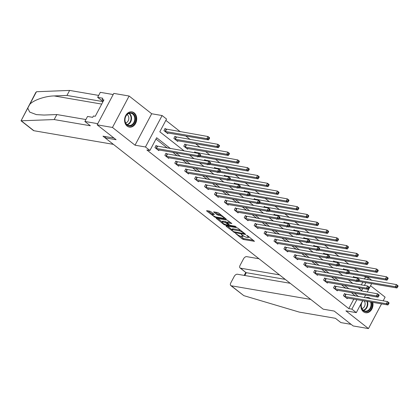 <?xml version="1.0" encoding="UTF-8"?>
<svg xmlns="http://www.w3.org/2000/svg" width="419" height="419" viewBox="0 0 419 419"><rect width="100%" height="100%" fill="white"/><g stroke="black" fill="none" stroke-linecap="round" stroke-linejoin="round"><path stroke-width="0.63" d="M235.546 233.42L242.192 238.903L243.418 239.495L254.485 241.318L247.592 235.756L246.571 235.363L247.613 236.285A3.111 0.759 -152.1 0 1 248.436 237.411A3.111 0.759 -152.1 0 1 247.681 237.526L246.781 237.369A3.111 0.759 -152.1 0 1 242.858 235.468L241.14 234.378L242.014 235.326A3.111 0.759 -152.1 0 1 242.842 236.452A3.111 0.759 -152.1 0 1 242.088 236.562L241.187 236.41A3.111 0.759 -152.1 0 1 237.264 234.509L235.546 233.42M127.14 126.109A7.731 6.018 99.7 0 0 129.34 127.104A7.731 6.018 99.7 0 0 136.206 121.992A7.731 6.018 99.7 0 0 134.159 112.858A7.731 6.018 99.7 0 0 131.959 111.863A7.731 6.018 99.7 0 0 125.092 116.974A7.731 6.018 99.7 0 0 127.14 126.109M361.099 303.592A7.731 6.018 99.7 0 0 363.425 311.746A7.731 6.018 99.7 0 0 365.625 312.742A7.731 6.018 99.7 0 0 372.763 302.356M370.695 298.705A7.731 6.018 99.7 0 0 370.438 298.496A7.731 6.018 99.7 0 0 368.238 297.5A7.731 6.018 99.7 0 0 365.52 297.82M210.951 211.752L209.725 211.16L206.687 210.637L206.714 211.024L215.303 217.403L226.365 219.226L218.744 213.088L217.519 212.496L213.611 211.899L217.021 214.727L220.069 215.633A2.603 0.634 -152.1 0 1 222.74 216.796A2.603 0.634 -152.1 0 1 224.039 218.163A2.603 0.634 -152.1 0 1 223.406 218.257L216.277 217.037A2.603 0.634 -152.1 0 1 213.606 215.874A2.603 0.634 -152.1 0 1 212.307 214.507A2.603 0.634 -152.1 0 1 212.941 214.413L214.36 214.58L214.104 214.229L210.951 211.752M97.15 124.825L113.79 93.395L129.115 96.024L112.47 127.455L97.15 124.825L116.094 139.716L105.064 137.82L323.159 309.17L334.194 311.06L353.144 325.951L368.463 328.58L345.895 310.846L356.312 312.632L351.86 309.138L348.797 308.609L146.849 149.95L149.918 150.479L145.466 146.98L162.106 115.544L166.558 119.043L159.812 131.786L184.245 150.981M112.47 127.455L135.044 145.189L145.466 146.98M226.098 225.888L226.124 226.276L234.713 232.655L245.78 234.478L238.154 228.339L236.929 227.747L226.098 225.888M223.783 224.437L216.157 218.299L227.224 220.122L231.859 223.542L226.998 222.861L229.345 224.856L230.57 225.448L235.143 226.234L236.18 226.894L225.008 225.029L223.783 224.437L224.055 223.919M368.463 328.58L381.552 303.864M383.149 300.847L385.108 297.144L370.564 285.721M105.688 136.636L105.064 137.82L102.969 136.17L113.994 138.061M348.797 308.609L353.83 299.103M355.427 296.086L351.379 292.593M346.015 288.382L341.459 284.8M336.096 280.589L331.539 277.006M326.176 272.795L321.619 269.213M316.256 265.002L311.699 261.419M306.336 257.208L301.78 253.626M296.416 249.415L291.86 245.833M286.496 241.622L281.94 238.039M276.582 233.828L272.025 230.251M266.662 226.035L262.105 222.458M256.742 218.241L252.186 214.664M246.822 210.448L242.266 206.871M236.903 202.655L232.346 199.077M226.983 194.861L222.426 191.284M217.063 187.068L212.506 183.491M207.143 179.274L202.587 175.697M197.223 171.481L192.667 167.904M187.309 163.688L182.752 160.11M177.389 155.894L172.832 152.317M167.469 148.106L155.962 139.061M345.565 294.342L344.533 293.536L343.412 295.657L347.225 298.653L347.555 298.029M335.645 286.549L334.619 285.742L333.493 287.863L337.305 290.865L337.641 290.236M325.725 278.755L324.699 277.949L323.573 280.07L327.386 283.071L327.721 282.443M315.806 270.962L314.779 270.155L313.653 272.277L317.466 275.278L317.801 274.649M305.886 263.169L304.859 262.362L303.733 264.483L307.551 267.484L307.881 266.856M295.966 255.375L294.939 254.569L293.813 256.69L297.631 259.691L297.961 259.062M286.051 247.582L285.02 246.775L283.893 248.896L287.712 251.898L288.042 251.269M276.131 239.788L275.1 238.982L273.974 241.108L277.792 244.104L278.122 243.476M266.212 231.995L265.18 231.188L264.059 233.315L267.872 236.311L268.202 235.682M256.292 224.202L255.26 223.395L254.139 225.522L257.952 228.517L258.282 227.889M246.372 216.414L245.345 215.602L244.219 217.728L248.032 220.724L248.367 220.095M236.452 208.62L235.426 207.808L234.3 209.935L238.112 212.931L238.448 212.302M226.532 200.827L225.506 200.015L224.38 202.141L228.193 205.137L228.528 204.509M216.613 193.033L215.586 192.221L214.46 194.348L218.278 197.344L218.608 196.715M206.693 185.24L205.666 184.428L204.54 186.555L208.358 189.55L208.688 188.927M196.778 177.447L195.746 176.635L194.62 178.761L198.438 181.757L198.768 181.134M186.858 169.653L185.827 168.841L184.7 170.968L188.519 173.964L188.849 173.34M176.938 161.86L175.907 161.048L174.786 163.174L178.599 166.17L178.929 165.547M167.019 154.066L165.987 153.26L164.866 155.381L168.679 158.377L169.009 157.754M157.099 146.273L156.067 145.466L154.946 147.588L158.759 150.583L159.094 149.96M364.425 279.096L365.441 277.179L364.289 276.273M358.931 272.062L354.374 268.485M349.011 264.269L344.455 260.691M339.091 256.475L334.535 252.898M329.172 248.682L324.615 245.105M319.252 240.888L314.695 237.311M309.332 233.095L304.775 229.518M299.412 225.302L294.856 221.724M289.492 217.508L284.936 213.931M279.573 209.715L275.016 206.138M269.658 201.921L265.101 198.344M259.738 194.128L255.181 190.551M249.818 186.34L245.262 182.757M239.898 178.546L235.342 174.964M229.979 170.753L225.422 167.171M220.059 162.96L215.502 159.377M210.139 155.166L205.582 151.584M200.219 147.373L195.663 143.79M190.299 139.579L185.743 135.997M180.38 131.786L165.856 120.373M359.397 288.591L359.743 287.937M361.34 284.92L362.828 282.113M354.563 277.352L353.531 276.545L353.07 277.409M356.428 281.28L356.223 281.662L355.537 281.128M344.643 269.558L343.611 268.752L343.151 269.616M346.508 273.487L346.304 273.869L345.617 273.335M334.723 261.765L333.692 260.958L333.236 261.823M336.588 265.693L336.384 266.075L335.698 265.541M324.804 253.972L323.772 253.165L323.316 254.029M326.668 257.9L326.464 258.287L325.778 257.748M314.884 246.178L313.857 245.372L313.396 246.236M316.748 250.106L316.544 250.494L315.863 249.954M304.964 238.385L303.937 237.578L303.476 238.442M306.828 242.313L306.624 242.701L305.943 242.161M295.044 230.591L294.018 229.785L293.557 230.649M296.909 234.52L296.704 234.907L296.024 234.368M285.124 222.798L284.098 221.991L283.637 222.861M286.989 226.726L286.79 227.114L286.104 226.574M275.204 215.005L274.178 214.198L273.717 215.067M277.074 218.933L276.87 219.32L276.184 218.781M265.29 207.211L264.258 206.405L263.797 207.274M267.154 211.139L266.95 211.527L266.264 210.987M255.37 199.418L254.338 198.611L253.877 199.481M257.235 203.346L257.03 203.734L256.344 203.194M245.45 191.63L244.418 190.818L243.963 191.687M247.315 195.553L247.11 195.94L246.424 195.401M235.53 183.836L234.499 183.024L234.043 183.894M237.395 187.759L237.191 188.147L236.505 187.607M225.611 176.043L224.579 175.231L224.123 176.1M227.475 179.966L227.271 180.353L226.585 179.814M215.691 168.249L214.664 167.438L214.203 168.307M217.555 172.172L217.351 172.56L216.67 172.02M205.771 160.456L204.744 159.644L204.283 160.514M207.635 164.384L207.431 164.767L206.75 164.227M195.851 152.663L194.825 151.851L194.364 152.72M197.716 156.591L197.517 156.973L196.83 156.434M185.931 144.869L184.905 144.057L183.779 146.184L187.597 149.18L187.927 148.556M176.017 137.076L174.985 136.264L173.859 138.39L177.677 141.386L178.007 140.763M166.097 129.282L165.065 128.471L163.939 130.597L167.757 133.593L168.087 132.97M135.044 145.189L151.688 113.758L129.115 96.024M151.688 113.758L162.106 115.544M365.441 277.179L368.505 277.703L371.915 280.379M170.533 148.63L156.664 137.736L149.918 150.479M358.491 296.615L354.443 293.122M349.079 288.906L344.523 285.329M339.16 281.112L334.603 277.535M329.24 273.319L324.683 269.742M319.32 265.526L314.763 261.948M309.4 257.732L304.843 254.155M299.48 249.939L294.929 246.362M289.566 242.145L285.009 238.568M279.646 234.352L275.089 230.775M269.726 226.559L265.169 222.981M259.806 218.77L255.25 215.188M249.886 210.977L245.33 207.395M239.967 203.184L235.41 199.601M230.047 195.39L225.49 191.808M220.127 187.597L215.57 184.014M210.207 179.803L205.656 176.221M200.292 172.01L195.736 168.428M190.373 164.217L185.816 160.634M180.453 156.423L175.896 152.841M351.86 309.138L356.894 299.632M371.669 283.632L367.227 292.022M365.63 295.039L364.273 297.605M362.671 300.622L356.312 312.632M358.235 287.68L361.759 290.446L362.807 288.466M364.404 285.444L365.892 282.642M367.489 279.62L368.505 277.703M189.608 155.198L194.165 158.775M199.528 162.991L204.084 166.568M209.448 170.784L214.004 174.362M219.367 178.578L223.924 182.155M229.287 186.371L233.844 189.948M239.207 194.165L243.764 197.742M249.127 201.958L253.684 205.535M259.042 209.751L263.598 213.329M268.961 217.54L273.518 221.122M278.881 225.333L283.438 228.915M288.801 233.126L293.358 236.709M298.721 240.92L303.277 244.502M308.641 248.713L313.197 252.296M318.56 256.507L323.117 260.089M328.48 264.3L333.037 267.882M338.4 272.093L342.957 275.676M348.315 279.887L352.871 283.469M355.542 295.866L358.612 296.395M240.192 236.127L243.868 238.647L253.343 240.27M244.335 233.378L244.633 233.43M227.454 226.119L231.99 229.68M233.64 231.665L244.005 233.713L243.088 232.728A3.111 0.759 -152.1 0 0 239.165 230.832L232.665 229.717A3.111 0.759 -152.1 0 0 231.911 229.827A3.111 0.759 -152.1 0 0 232.739 230.953L233.64 231.665M240.606 230.267A3.111 0.759 -152.1 0 0 239.616 229.984L239.165 230.832M231.911 229.827L232.362 228.978A3.111 0.759 -152.1 0 1 233.116 228.868L239.616 229.984M222.143 221.944L217.749 218.493M230.717 222.494L227.679 221.976L226.998 222.861M229.334 224.846L228.915 224.773M222.672 222.044A2.603 0.634 -152.1 0 0 222.044 222.138A2.603 0.634 -152.1 0 0 223.337 223.505A2.603 0.634 -152.1 0 0 226.014 224.668L228.528 225.097L228.502 224.71L225.186 222.473L222.672 222.044L223.123 221.19A2.603 0.634 -152.1 0 0 222.494 221.284L222.044 222.138M223.123 221.19L225.637 221.625L227.198 222.479M213.229 213.538A2.603 0.634 -152.1 0 0 212.758 213.659L212.307 214.507M221.091 214.931A2.603 0.634 -152.1 0 0 220.52 214.785L220.069 215.633M215.204 212.098L217.471 213.879L220.52 214.785M224.128 217.99L225.223 218.179M208.044 210.872L212.417 214.303M358.345 281.348L396.924 287.968L395.337 286.716L396.458 284.595L353.332 276.917M397.395 285.742L396.458 284.595L398.05 285.842L398.034 286.245L397.395 285.742L396.945 286.591L397.584 287.094L398.034 286.245M396.945 286.591L395.337 286.716L358.952 280.473M397.584 287.094L396.924 287.968M344.439 296.469L386.339 303.707L387.931 304.959L346.199 297.846M344.334 293.908L387.465 301.586L389.052 302.832L389.036 303.236L388.403 302.733L387.952 303.581L388.586 304.084L389.036 303.236M387.952 303.581L386.339 303.707L387.465 301.586L388.403 302.733M387.931 304.959L388.586 304.084M371.339 302.109A6.688 5.211 -80.3 0 1 365.96 311.689A6.688 5.211 -80.3 0 1 361.477 307.756A6.688 5.211 -80.3 0 1 362.796 300.643M362.959 300.674A6.196 4.824 99.7 0 0 361.414 306.986A6.196 4.824 99.7 0 0 365.085 311.087A6.196 4.824 99.7 0 0 365.687 311.144A6.196 4.824 99.7 0 0 370.569 301.979M361.937 308.541A4.41 3.436 99.7 0 0 364.912 305.383A4.41 3.436 99.7 0 0 364.116 300.868M364.928 312.564A7.683 5.981 99.7 0 0 365.143 312.605A7.683 5.981 99.7 0 0 365.887 312.674A7.683 5.981 99.7 0 0 372.229 302.261M370.118 298.606A7.683 5.981 99.7 0 0 367.741 297.464A7.683 5.981 99.7 0 0 367.526 297.432M130.644 112.748A6.688 5.211 -80.3 0 1 135.395 119.452A6.688 5.211 -80.3 0 1 129.675 126.051A6.688 5.211 -80.3 0 1 124.925 119.347A6.688 5.211 -80.3 0 1 130.644 112.748M129.403 125.506A6.196 4.824 99.7 0 0 134.661 119.782A6.196 4.824 99.7 0 0 130.901 113.24A6.196 4.824 99.7 0 0 130.299 113.188A6.196 4.824 99.7 0 0 125.045 118.912A6.196 4.824 99.7 0 0 128.806 125.454A6.196 4.824 99.7 0 0 129.403 125.506M125.658 122.903A4.41 3.436 99.7 0 0 128.764 119.158A4.41 3.436 99.7 0 0 127.083 114.591M128.649 126.926A7.683 5.981 99.7 0 0 128.858 126.967A7.683 5.981 99.7 0 0 129.602 127.036A7.683 5.981 99.7 0 0 136.123 119.939A7.683 5.981 99.7 0 0 131.456 111.831A7.683 5.981 99.7 0 0 131.247 111.794M243.816 295.641L230.78 285.569A2.975 1.718 -51.8 0 0 231.267 285.784L243.816 295.641L299.245 312.092L335.41 318.299L340.877 322.593L351.106 324.348M258.989 258.753L246.697 256.643A2.975 1.718 -51.8 0 0 243.507 258.874L240.087 265.332A2.975 1.718 -51.8 0 0 240.092 267.987A2.975 1.718 -51.8 0 0 240.579 268.197L245.901 272.549L240.092 267.987M279.515 274.88L240.579 268.197M290.231 283.296L237.384 274.23A2.975 1.718 -51.8 0 0 234.195 276.461L230.775 282.919A2.975 1.718 -51.8 0 0 230.78 285.569M310.757 299.428L231.267 285.784M285.239 279.373L246.299 272.69L244.811 275.503M103.016 101.618L66.961 95.432L69.617 90.42L36.778 91.719L35.845 92.374L21.06 120.798L54.187 119.562L56.843 114.549L85.905 119.535M66.961 95.432L54.203 95.935C45.278 96.03 33.096 100.267 29.712 104.451L27.754 108.149L29.702 112.083L36.401 114.623L44.084 115.052L56.843 114.549M54.187 119.562L90.352 125.768L84.884 121.468L87.54 116.456L92.688 117.341L93.406 115.984L95.244 116.299L103.928 99.9L102.089 99.586L102.807 98.229L97.658 97.344L103.043 101.571M97.658 97.344L100.314 92.332L113.182 94.542L97.758 123.678L84.884 121.468M69.617 90.42L98.68 95.412M113.392 144.361L33.897 130.718A2.975 1.718 128.2 0 1 33.41 130.508L21.002 120.761M102.089 99.586L103.503 100.701M348.425 273.555L387.004 280.175L385.417 278.923L386.543 276.802L343.412 269.124M387.475 277.949L386.543 276.802L388.13 278.048L388.114 278.452L387.475 277.949L387.03 278.797L387.664 279.3L388.114 278.452M387.03 278.797L385.417 278.923L349.032 272.68M387.664 279.3L387.004 280.175M338.51 265.761L377.09 272.381L375.497 271.13L376.623 269.008L333.493 261.33M377.556 270.155L376.623 269.008L378.21 270.255L378.195 270.658L377.556 270.155L377.11 271.004L377.744 271.507L378.195 270.658M377.11 271.004L375.497 271.13L339.112 264.887M377.744 271.507L377.09 272.381M334.519 288.675L376.419 295.914L378.011 297.165L336.279 290.053M334.42 286.114L377.545 293.792L379.132 295.039L379.116 295.442L378.483 294.939L378.032 295.788L378.666 296.291L379.116 295.442M378.032 295.788L376.419 295.914L377.545 293.792L378.483 294.939M378.011 297.165L378.666 296.291M324.599 280.882L366.499 288.125L368.091 289.372L326.359 282.259M324.5 278.326L367.625 285.999L369.218 287.245L369.197 287.649L368.563 287.146L368.112 288L368.746 288.497L369.197 287.649M368.112 288L366.499 288.125L367.625 285.999L368.563 287.146M368.091 289.372L368.746 288.497M328.59 257.968L367.17 264.588L365.578 263.336L366.704 261.215L323.573 253.537M367.641 262.362L366.704 261.215L368.291 262.462L368.275 262.865L367.641 262.362L367.191 263.211L367.824 263.713L368.275 262.865M367.191 263.211L365.578 263.336L329.193 257.093M367.824 263.713L367.17 264.588M318.67 250.174L357.25 256.795L355.658 255.548L356.784 253.422L313.658 245.749M357.721 254.569L356.784 253.422L358.371 254.668L358.355 255.071L357.721 254.569L357.271 255.422L357.905 255.92L358.355 255.071M357.271 255.422L355.658 255.548L319.273 249.3M357.905 255.92L357.25 256.795M308.751 242.381L347.33 249.001L345.738 247.755L346.864 245.628L303.738 237.955M347.801 246.775L346.864 245.628L348.456 246.88L348.435 247.278L347.801 246.775L347.351 247.629L347.985 248.127L348.435 247.278M347.351 247.629L345.738 247.755L309.353 241.506M347.985 248.127L347.33 249.001M314.685 273.088L356.579 280.332L358.172 281.578L316.439 274.466M314.58 270.533L357.706 278.206L359.298 279.457L359.277 279.855L358.643 279.353L358.193 280.206L358.826 280.704L359.277 279.855M358.193 280.206L356.579 280.332L357.706 278.206L358.643 279.353M358.172 281.578L358.826 280.704M304.765 265.295L346.665 272.539L348.252 273.785L306.519 266.673M304.66 262.739L347.786 270.412L349.378 271.664L349.357 272.062L348.723 271.559L348.273 272.413L348.912 272.91L349.357 272.062M348.273 272.413L346.665 272.539L347.786 270.412L348.723 271.559M348.252 273.785L348.912 272.91M294.845 257.502L336.745 264.745L338.332 265.992L296.6 258.879M294.74 254.946L337.866 262.619L339.458 263.87L339.442 264.269L338.803 263.766L338.353 264.619L338.992 265.117L339.442 264.269M338.353 264.619L336.745 264.745L337.866 262.619L338.803 263.766M338.332 265.992L338.992 265.117M298.831 234.588L337.41 241.208L335.818 239.961L336.944 237.835L293.819 230.162M337.882 238.982L336.944 237.835L338.536 239.087L338.515 239.485L337.882 238.982L337.431 239.836L338.065 240.333L338.515 239.485M337.431 239.836L335.818 239.961L299.433 233.713M338.065 240.333L337.41 241.208M284.925 249.708L326.825 256.952L328.412 258.198L286.68 251.086M284.82 247.152L327.946 254.825L329.538 256.077L329.523 256.475L328.884 255.972L328.433 256.826L329.072 257.324L329.523 256.475M328.433 256.826L326.825 256.952L327.946 254.825L328.884 255.972M328.412 258.198L329.072 257.324M288.911 226.794L327.49 233.414L325.903 232.168L327.024 230.041L283.899 222.369M327.962 231.188L327.024 230.041L328.616 231.293L328.596 231.691L327.962 231.188L327.511 232.042L328.15 232.54L328.596 231.691M327.511 232.042L325.903 232.168L289.519 225.92M328.15 232.54L327.49 233.414M275.005 241.915L316.905 249.158L318.492 250.405L276.76 243.292M274.901 239.359L318.031 247.032L319.618 248.284L319.603 248.682L318.964 248.184L318.519 249.033L319.152 249.53L319.603 248.682M318.519 249.033L316.905 249.158L318.031 247.032L318.964 248.184M318.492 250.405L319.152 249.53M278.991 219.001L317.571 225.621L315.984 224.375L317.104 222.248L273.979 214.575M318.042 223.4L317.104 222.248L318.697 223.5L318.681 223.898L318.042 223.4L317.592 224.249L318.231 224.746L318.681 223.898M317.592 224.249L315.984 224.375L279.599 218.126M318.231 224.746L317.571 225.621M265.086 234.121L306.986 241.365L308.578 242.611L266.84 235.499M264.981 231.566L308.112 239.239L309.699 240.49L309.683 240.888L309.044 240.391L308.599 241.239L309.232 241.737L309.683 240.888M308.599 241.239L306.986 241.365L308.112 239.239L309.044 240.391M308.578 242.611L309.232 241.737M269.071 211.207L307.651 217.828L306.064 216.581L307.185 214.455L264.059 206.782M308.122 215.607L307.185 214.455L308.777 215.706L308.761 216.104L308.122 215.607L307.672 216.455L308.311 216.953L308.761 216.104M307.672 216.455L306.064 216.581L269.679 210.333M308.311 216.953L307.651 217.828M255.166 226.328L297.066 233.572L298.658 234.818L256.926 227.706M255.061 223.772L298.192 231.445L299.779 232.697L299.763 233.095L299.129 232.597L298.679 233.446L299.313 233.943L299.763 233.095M298.679 233.446L297.066 233.572L298.192 231.445L299.129 232.597M298.658 234.818L299.313 233.943M259.152 203.414L297.731 210.034L296.144 208.788L297.27 206.661L254.139 198.988M298.202 207.814L297.27 206.661L298.857 207.913L298.841 208.311L298.202 207.814L297.752 208.662L298.391 209.16L298.841 208.311M297.752 208.662L296.144 208.788L259.759 202.539M298.391 209.16L297.731 210.034M245.246 218.535L287.146 225.778L288.738 227.025L247.006 219.917M245.146 215.979L288.272 223.652L289.859 224.903L289.843 225.302L289.21 224.804L288.759 225.652L289.393 226.15L289.843 225.302M288.759 225.652L287.146 225.778L288.272 223.652L289.21 224.804M288.738 227.025L289.393 226.15M249.237 195.621L287.811 202.241L286.224 200.994L287.35 198.868L244.219 191.195M288.282 200.02L287.35 198.868L288.937 200.12L288.921 200.518L288.282 200.02L287.837 200.869L288.471 201.366L288.921 200.518M287.837 200.869L286.224 200.994L249.839 194.751M288.471 201.366L287.811 202.241M235.326 210.741L277.226 217.985L278.818 219.231L237.086 212.124M235.227 208.185L278.352 215.858L279.944 217.11L279.923 217.508L279.29 217.011L278.839 217.859L279.473 218.357L279.923 217.508M278.839 217.859L277.226 217.985L278.352 215.858L279.29 217.011M278.818 219.231L279.473 218.357M239.317 187.827L277.897 194.447L276.304 193.201L277.43 191.074L234.3 183.402M278.368 192.227L277.43 191.074L279.017 192.326L279.002 192.724L278.368 192.227L277.917 193.075L278.551 193.573L279.002 192.724M277.917 193.075L276.304 193.201L239.919 186.958M278.551 193.573L277.897 194.447M225.412 202.948L267.306 210.191L268.898 211.438L227.166 204.331M225.307 200.392L268.432 208.065L270.025 209.317L270.004 209.715L269.37 209.217L268.919 210.066L269.553 210.563L270.004 209.715M268.919 210.066L267.306 210.191L268.432 208.065L269.37 209.217M268.898 211.438L269.553 210.563M229.397 180.034L267.977 186.654L266.384 185.408L267.511 183.281L224.385 175.608M268.448 184.433L267.511 183.281L269.098 184.533L269.082 184.931L268.448 184.433L267.998 185.282L268.631 185.779L269.082 184.931M267.998 185.282L266.384 185.408L230 179.164M268.631 185.779L267.977 186.654M215.492 195.154L257.392 202.398L258.979 203.644L217.246 196.537M215.387 192.599L258.513 200.277L260.105 201.523L260.084 201.921L259.45 201.424L259 202.272L259.639 202.77L260.084 201.921M259 202.272L257.392 202.398L258.513 200.277L259.45 201.424M258.979 203.644L259.639 202.77M219.477 172.24L258.057 178.861L256.465 177.614L257.591 175.488L214.465 167.815M258.528 176.64L257.591 175.488L259.183 176.739L259.162 177.137L258.528 176.64L258.078 177.488L258.712 177.986L259.162 177.137M258.078 177.488L256.465 177.614L220.08 171.371M258.712 177.986L258.057 178.861M205.572 187.361L247.472 194.605L249.059 195.856L207.326 188.744M205.467 184.805L248.593 192.483L250.185 193.73L250.169 194.128L249.53 193.63L249.08 194.479L249.719 194.976L250.169 194.128M249.08 194.479L247.472 194.605L248.593 192.483L249.53 193.63M249.059 195.856L249.719 194.976M209.558 164.447L248.137 171.072L246.545 169.821L247.671 167.7L204.545 160.021M248.608 168.847L247.671 167.7L249.263 168.946L249.242 169.344L248.608 168.847L248.158 169.695L248.792 170.193L249.242 169.344M248.158 169.695L246.545 169.821L210.16 163.578M248.792 170.193L248.137 171.072M195.652 179.568L237.552 186.811L239.139 188.063L197.407 180.95M195.547 177.012L238.673 184.69L240.265 185.936L240.249 186.335L239.61 185.837L239.16 186.685L239.799 187.188L240.249 186.335M239.16 186.685L237.552 186.811L238.673 184.69L239.61 185.837M239.139 188.063L239.799 187.188M199.638 156.654L238.217 163.279L236.63 162.027L237.751 159.906L194.626 152.228M238.689 161.053L237.751 159.906L239.343 161.153L239.322 161.551L238.689 161.053L238.238 161.902L238.877 162.399L239.322 161.551M238.238 161.902L236.63 162.027L200.24 155.784M238.877 162.399L238.217 163.279M185.732 171.774L227.632 179.018L229.219 180.27L187.487 173.157M185.627 169.218L228.758 176.897L230.345 178.143L230.33 178.541L229.691 178.044L229.24 178.892L229.879 179.395L230.33 178.541M229.24 178.892L227.632 179.018L228.758 176.897L229.691 178.044M229.219 180.27L229.879 179.395M186.565 148.373L228.297 155.486L226.71 154.234L227.831 152.113L184.706 144.435M228.769 153.26L227.831 152.113L229.423 153.359L229.408 153.757L228.769 153.26L228.318 154.108L228.957 154.611L229.408 153.757M228.318 154.108L226.71 154.234L184.81 146.99M228.957 154.611L228.297 155.486M175.812 163.981L217.712 171.224L219.299 172.476L177.567 165.364M175.708 161.425L218.838 169.103L220.425 170.35L220.41 170.748L219.771 170.25L219.326 171.099L219.959 171.601L220.41 170.748M219.326 171.099L217.712 171.224L218.838 169.103L219.771 170.25M219.299 172.476L219.959 171.601M176.645 140.58L218.378 147.692L216.791 146.441L217.911 144.319L174.786 136.641M218.849 145.466L217.911 144.319L219.504 145.566L219.488 145.964L218.849 145.466L218.399 146.315L219.037 146.818L219.488 145.964M218.399 146.315L216.791 146.441L174.891 139.197M219.037 146.818L218.378 147.692M165.893 156.187L207.793 163.431L209.385 164.683L167.652 157.57M165.788 153.632L208.919 161.31L210.506 162.556L210.49 162.954L209.856 162.457L209.406 163.305L210.039 163.808L210.49 162.954M209.406 163.305L207.793 163.431L208.919 161.31L209.856 162.457M209.385 164.683L210.039 163.808M166.725 132.786L208.458 139.899L206.871 138.647L207.997 136.526L164.866 128.848M208.929 137.673L207.997 136.526L209.584 137.772L209.568 138.17L208.929 137.673L208.479 138.521L209.118 139.024L209.568 138.17M208.479 138.521L206.871 138.647L164.971 131.404M209.118 139.024L208.458 139.899M155.973 148.394L197.873 155.638L199.465 156.889L157.733 149.777M155.873 145.838L198.999 153.516L200.586 154.763L200.57 155.161L199.936 154.663L199.486 155.512L200.12 156.015L200.57 155.161M199.486 155.512L197.873 155.638L198.999 153.516L199.936 154.663M199.465 156.889L200.12 156.015M242.208 234.959L242.014 235.326M247.802 235.923L247.613 236.285M243.868 238.647L243.418 239.495M242.643 238.05L242.192 238.903M234.975 232.163L234.713 232.655M233.682 231.697L233.488 232.058M226.307 225.925L226.124 226.276M244.183 233.074L243.989 233.441M243.277 232.367L243.088 232.728M233.116 228.868L232.665 229.717M216.602 218.299L216.419 218.65M227.679 221.976L227.234 222.824M225.302 224.469L225.008 225.029M228.695 224.343L228.502 224.71M226.862 222.217L226.412 223.065M225.637 221.625L225.186 222.473M213.35 213.638L212.941 214.413M218.697 214.476L218.247 215.324M217.471 213.879L217.021 214.727M214.057 211.904L213.873 212.255M215.596 216.848L215.303 217.403M214.345 216.304L214.078 216.812M206.897 210.673L206.714 211.024M354.689 277.399L354.547 277.666M344.57 296.511L345.691 294.389M344.842 296.589L345.968 294.463M367.374 301.429A6.196 4.824 -80.3 0 1 363.551 310.458M363.221 310.212A5.992 4.667 99.7 0 0 366.876 301.345M129.241 113.324A6.196 4.824 -80.3 0 1 131.414 119.614A6.196 4.824 -80.3 0 1 127.271 124.825M126.941 124.574A5.992 4.667 99.7 0 0 130.953 119.535A5.992 4.667 99.7 0 0 128.853 113.444M36.406 91.803L29.712 104.451M27.754 108.149L21.06 120.798M21.348 120.855L33.897 130.718M101.707 104.09L54.203 95.935M344.769 269.606L344.628 269.873M334.849 261.812L334.708 262.079M334.65 288.717L335.771 286.596M334.922 288.796L336.048 286.669M324.73 280.924L325.851 278.803M325.003 281.002L326.129 278.876M324.929 254.019L324.788 254.286M315.009 246.225L314.868 246.492M305.09 238.432L304.948 238.699M314.81 273.13L315.936 271.009M315.083 273.209L316.209 271.083M304.891 265.337L306.017 263.216M305.163 265.416L306.289 263.289M294.971 257.544L296.097 255.422M295.248 257.622L296.369 255.496M295.175 230.639L295.034 230.906M285.051 249.75L286.177 247.629M285.329 249.829L286.449 247.702M285.255 222.845L285.114 223.112M275.131 241.957L276.257 239.836M275.409 242.035L276.53 239.909M275.335 215.052L275.194 215.319M265.211 234.169L266.337 232.042M265.489 234.242L266.615 232.116M265.416 207.258L265.274 207.525M255.297 226.375L256.418 224.249M255.569 226.449L256.695 224.322M255.496 199.465L255.354 199.732M245.377 218.582L246.498 216.455M245.649 218.655L246.775 216.534M245.576 191.672L245.434 191.939M235.457 210.788L236.578 208.662M235.729 210.862L236.855 208.741M235.656 183.878L235.515 184.145M225.537 202.995L226.663 200.869M225.81 203.068L226.936 200.947M225.736 176.085L225.595 176.352M215.617 195.202L216.743 193.075M215.89 195.275L217.016 193.154M215.816 168.291L215.675 168.558M205.698 187.408L206.824 185.282M205.975 187.482L207.096 185.36M205.902 160.498L205.76 160.765M195.778 179.615L196.904 177.488M196.055 179.688L197.176 177.567M195.982 152.705L195.841 152.972M185.858 171.821L186.984 169.695M186.136 171.895L187.256 169.774M186.335 144.99L185.214 147.111M186.062 144.911L184.936 147.038M175.938 164.028L177.064 161.902M176.216 164.101L177.342 161.98M176.415 137.196L175.294 139.318M176.142 137.118L175.016 139.244M166.024 156.235L167.144 154.108M166.296 156.308L167.422 154.187M166.495 129.403L165.374 131.524M166.223 129.324L165.096 131.451M156.104 148.441L157.225 146.32M156.376 148.515L157.502 146.393M243.219 235.74L242.842 236.452M248.807 236.709L248.436 237.411M244.403 233.247L244.172 233.687M229.01 224.589L228.764 225.061M224.38 217.519L224.039 218.163M244.204 275.398L245.77 272.444"/></g></svg>
